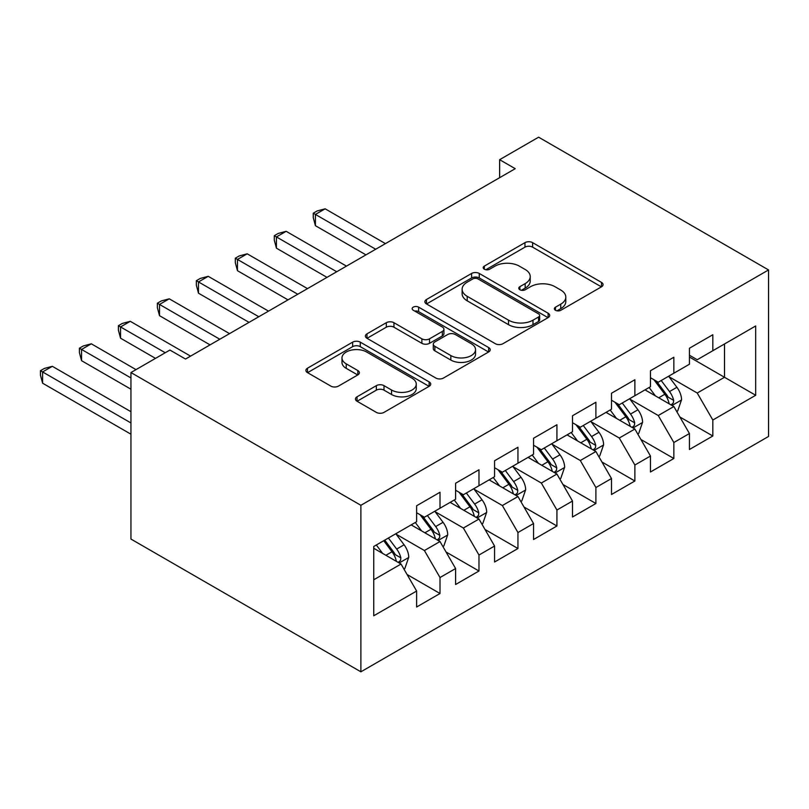 <?xml version="1.0" encoding="UTF-8"?>
<svg xmlns="http://www.w3.org/2000/svg" width="809" height="809" viewBox="0 0 809 809"><rect width="100%" height="100%" fill="white"/><g stroke="black" fill="none" stroke-linecap="round" stroke-linejoin="round"><path stroke-width="1.21" d="M555.48 310.282A3.782 2.184 0 0 0 560.829 310.282L601.481 286.821A5.41 3.125 0 0 0 603.059 284.606A5.41 3.125 0 0 0 601.481 282.402L532.615 242.649A5.41 3.125 0 0 0 524.97 242.649L484.318 266.11A3.782 2.184 0 0 0 483.216 267.658A3.782 2.184 0 0 0 484.318 269.205A3.782 2.184 0 0 0 489.678 269.205L494.936 266.171A17.313 9.991 0 0 1 519.418 266.171L525.162 269.478A17.313 9.991 0 0 1 530.229 276.547A17.313 9.991 0 0 1 525.162 283.615L519.894 286.649A3.782 2.184 0 0 0 518.791 288.196A3.782 2.184 0 0 0 519.894 289.743A3.782 2.184 0 0 0 525.253 289.743L530.512 286.71A17.313 9.991 0 0 1 554.994 286.71L560.738 290.016A17.313 9.991 0 0 1 565.804 297.085A17.313 9.991 0 0 1 560.738 304.154L555.48 307.198A3.782 2.184 0 0 0 554.367 308.735A3.782 2.184 0 0 0 555.48 310.282L555.48 307.198M357.032 396.804A5.41 3.125 0 0 0 355.444 399.019A5.41 3.125 0 0 0 357.032 401.224L376.347 412.378A5.41 3.125 0 0 0 384.002 412.378L429.134 386.318A5.41 3.125 0 0 0 430.722 384.103A5.41 3.125 0 0 0 429.134 381.899L360.278 342.146A5.41 3.125 0 0 0 352.633 342.146L307.491 368.206A5.41 3.125 0 0 0 305.903 370.411A5.41 3.125 0 0 0 307.491 372.625L330.82 386.095A5.41 3.125 0 0 0 338.475 386.095L357.79 374.941A5.41 3.125 0 0 0 359.378 372.737A5.41 3.125 0 0 0 357.79 370.522L346.222 363.848A14.471 8.353 0 0 1 341.985 357.932A14.471 8.353 0 0 1 350.914 350.216A14.471 8.353 0 0 1 366.689 352.026L412.024 378.197A14.471 8.353 0 0 1 416.261 384.103A14.471 8.353 0 0 1 407.321 391.829A14.471 8.353 0 0 1 391.556 390.019L384.002 385.65A5.41 3.125 0 0 0 376.347 385.65L357.032 396.804L357.032 401.224M130.947 372.544L360.885 505.301L360.885 671.814L130.947 539.057L130.947 372.544L169.92 350.044L185.514 359.044L515.222 168.687L499.638 159.686L499.638 177.687M499.638 159.686L538.612 137.186L768.55 269.943L360.885 505.301M495.32 343.694A5.41 3.125 0 0 0 502.976 343.694L548.108 317.624A5.41 3.125 0 0 0 549.695 315.419A5.41 3.125 0 0 0 548.108 313.214L479.252 273.452A5.41 3.125 0 0 0 471.596 273.452L426.464 299.522A5.41 3.125 0 0 0 424.877 301.727A5.41 3.125 0 0 0 426.464 303.931L495.32 343.694M414.774 311.101A3.782 2.184 0 0 1 418.617 311.637L418.617 307.137L488.626 347.557A5.41 3.125 0 0 1 490.214 349.761A5.41 3.125 0 0 1 488.626 351.976L443.484 378.036A5.41 3.125 0 0 1 435.829 378.036L366.973 338.283L366.973 333.864A5.41 3.125 0 0 0 365.385 336.069A5.41 3.125 0 0 0 366.973 338.283M366.973 333.864L386.298 322.71A5.41 3.125 0 0 1 393.943 322.71L421.873 338.829A5.41 3.125 0 0 0 429.518 338.829L442.341 331.437A5.41 3.125 0 0 0 443.919 329.223A5.41 3.125 0 0 0 442.341 327.018L413.268 310.231A3.782 2.184 0 0 1 412.155 308.684A3.782 2.184 0 0 1 414.491 306.662A3.782 2.184 0 0 1 418.617 307.137M360.885 671.814L768.55 436.456L768.55 269.943M689.43 357.022L724.51 377.277L724.51 343.977L755.687 325.966L712.82 350.722L712.82 334.744L689.43 348.244L689.43 364.222L673.846 373.222L673.846 357.244L650.456 370.744L650.456 386.722L634.873 395.722L634.873 379.745L611.483 393.245L611.483 409.223L595.899 418.223L595.899 402.245L572.509 415.745L572.509 431.723L556.926 440.723L556.926 424.745L533.546 438.256L533.546 454.223L517.952 463.223L517.952 447.256L494.572 460.756L494.572 476.723L478.979 485.724L478.979 469.756L455.598 483.256L455.598 499.234L440.005 508.234L440.005 492.256L416.625 505.756L416.625 521.734L373.748 546.479L373.748 615.78L416.625 591.035L401.031 564.035L373.748 548.28M755.687 325.966L755.687 395.277L712.82 420.023L697.227 393.022L668.972 376.711M679.884 416.989L712.82 436L712.82 420.023M712.82 436L689.43 449.501L689.43 433.523L673.846 442.523L658.253 415.523L629.999 399.211M640.91 439.489L673.846 458.501L673.846 442.523M673.846 458.501L650.456 472.001L650.456 456.023L634.873 465.023L619.279 438.023L591.025 421.711M601.936 461.99L634.873 481.001L634.873 465.023M634.873 481.001L611.483 494.501L611.483 478.534L595.899 487.534L580.306 460.523L552.051 444.212M562.963 484.49L595.899 503.501L595.899 487.534M595.899 503.501L572.509 517.002L572.509 501.034L556.926 510.034L541.332 483.034L513.078 466.712M523.989 506.99L556.926 526.002L556.926 510.034M556.926 526.002L533.546 539.512L533.546 523.534L517.952 532.534L502.359 505.534L474.104 489.212M485.016 529.49L517.952 548.512L517.952 532.534M517.952 548.512L494.572 562.012L494.572 546.035L478.979 555.035L463.385 528.034L435.131 511.713M446.042 551.991L478.979 571.012L478.979 555.035M478.979 571.012L455.598 584.513L455.598 568.535L440.005 577.535L424.412 550.535L396.157 534.223M407.069 574.501L440.005 593.513L440.005 577.535M440.005 593.513L416.625 607.013L416.625 591.035M416.625 512.734L424.412 517.234L440.005 508.234M373.748 579.78L401.031 564.035M455.598 490.234L463.385 494.734L478.979 485.724M424.412 550.535L440.005 541.534L411.164 524.879M455.598 568.535L440.005 541.534M494.572 467.723L502.359 472.223L517.952 463.223M463.385 528.034L478.979 519.034L450.138 502.379M494.572 546.035L478.979 519.034M533.546 445.223L541.332 449.723L556.926 440.723M502.359 505.534L517.952 496.534L489.111 479.879M533.546 523.534L517.952 496.534M572.509 422.723L580.306 427.223L595.899 418.223M541.332 483.034L556.926 474.034L528.085 457.378M572.509 501.034L556.926 474.034M611.483 400.222L619.279 404.722L634.873 395.722M580.306 460.523L595.899 451.523L567.058 434.878M611.483 478.534L595.899 451.523M650.456 377.722L658.253 382.222L673.846 373.222M619.279 438.023L634.873 429.023L606.032 412.378M650.456 456.023L634.873 429.023M689.43 355.222L697.227 359.722L712.82 350.722M658.253 415.523L673.846 406.522L645.006 389.877M689.43 433.523L673.846 406.522M697.227 393.022L724.51 377.277L755.687 395.277M556.986 310.818L560.738 308.654A17.313 9.991 0 0 0 565.804 301.585L565.804 297.085M530.229 276.547L530.229 281.047A17.313 9.991 0 0 1 525.162 288.115L521.411 290.279M601.4 286.861L532.615 247.149A5.41 3.125 0 0 0 524.97 247.149L485.835 269.741M548.037 317.674L479.252 277.952A5.41 3.125 0 0 0 471.596 277.952L426.535 303.972M538.551 316.966A3.782 2.184 0 0 0 539.654 315.419A3.782 2.184 0 0 0 538.551 313.872L478.109 278.974A3.782 2.184 0 0 0 472.749 278.974L467.197 282.179A17.313 9.991 0 0 0 462.131 289.248A17.313 9.991 0 0 0 467.197 296.316L508.517 320.172A17.313 9.991 0 0 0 533 320.172L538.551 316.966L538.551 321.466A3.782 2.184 0 0 0 539.654 319.919L539.654 315.419M462.131 289.248L462.131 293.748A17.313 9.991 0 0 0 467.197 300.817L467.197 296.316M538.551 321.466L533 324.672A17.313 9.991 0 0 1 508.517 324.672L467.197 300.817M367.043 338.324L386.298 327.21L386.298 322.71M443.919 329.223L443.919 333.723A5.41 3.125 0 0 1 442.341 335.937L429.518 343.329A5.41 3.125 0 0 1 421.873 343.329L393.943 327.21A5.41 3.125 0 0 0 386.298 327.21M418.617 311.637L488.555 352.016M450.846 355.566A14.471 8.353 0 0 0 466.621 357.376A14.471 8.353 0 0 0 475.55 349.65A14.471 8.353 0 0 0 471.313 343.744L455.346 334.522A5.41 3.125 0 0 0 447.69 334.522L434.878 341.924A5.41 3.125 0 0 0 433.29 344.128A5.41 3.125 0 0 0 434.878 346.343L450.846 355.566L450.846 360.066A14.471 8.353 0 0 0 466.621 361.876A14.471 8.353 0 0 0 475.55 354.15L475.55 349.65M433.29 344.128L433.29 348.628A5.41 3.125 0 0 0 434.878 350.843L434.878 346.343M450.846 360.066L434.878 350.843M416.261 384.103L416.261 388.613A14.471 8.353 0 0 1 407.321 396.329A14.471 8.353 0 0 1 391.556 394.519L384.002 390.15A5.41 3.125 0 0 0 376.347 390.15L357.103 401.264M341.985 357.932L341.985 362.432A14.471 8.353 0 0 0 346.222 368.348L346.222 363.848M357.72 374.982L346.222 368.348M429.063 386.358L360.278 346.646A5.41 3.125 0 0 0 352.633 346.646L307.562 372.666M676.729 411.518L677.669 410.982L681.562 399.727A14.602 8.434 -120 0 0 676.9 387.289L668.618 376.236M655.421 395.894L649.131 387.491M646.189 390.555L645.471 389.604M385.438 243.62L325.147 208.813L315.409 214.436L315.409 225.681L365.951 254.865M671.096 404.935L673.351 402.902L673.675 400.354A14.602 8.434 -120 0 0 669.498 391.566L661.216 380.513M656.493 381.201L666.717 394.853A7.443 4.298 60 0 1 668.062 397.118L673.675 400.354M653.925 379.724L664.816 394.266A14.602 8.434 60 0 1 669.003 403.054L669.296 403.893M315.409 225.681L313.265 217.702L313.265 213.192L375.7 249.243M313.265 213.192L317.158 210.947L325.147 208.813M637.755 434.018L638.695 433.482L642.589 422.227A14.602 8.434 -120 0 0 637.927 409.789L629.645 398.746M616.458 418.395L610.158 409.991M607.215 413.055L606.497 412.105M346.464 266.121L286.174 231.313L276.435 236.936L276.435 248.181L326.978 277.366M632.122 427.435L634.377 425.403L634.701 422.854A14.602 8.434 -120 0 0 630.524 414.066L622.242 403.013M617.52 403.701L627.744 417.353A7.443 4.298 60 0 1 629.089 419.618L634.701 422.854M614.951 402.225L625.842 416.766A14.602 8.434 60 0 1 630.029 425.554L630.322 426.404M276.435 248.181L274.291 240.202L274.291 235.702L336.726 271.743M274.291 235.702L278.185 233.447L286.174 231.313M598.781 456.519L599.722 455.983L603.615 444.728A14.602 8.434 -120 0 0 598.953 432.289L590.671 421.246M577.484 440.895L571.184 432.491M568.242 435.566L567.524 434.605M307.491 288.621L247.2 253.814L237.462 259.436L237.462 270.691L288.004 299.866M593.149 449.935L595.404 447.903L595.727 445.354A14.602 8.434 -120 0 0 591.551 436.567L583.269 425.514M578.546 426.201L588.77 439.853A7.443 4.298 60 0 1 590.125 442.118L595.727 445.354M575.978 424.725L586.869 439.267A14.602 8.434 60 0 1 591.055 448.055L591.349 448.904M237.462 270.691L235.318 262.703L235.318 258.202L297.752 294.243M235.318 258.202L239.211 255.947L247.2 253.814M559.808 479.019L560.748 478.483L564.642 467.228A14.602 8.434 -120 0 0 559.98 454.8L551.698 443.747M538.511 463.395L532.211 454.992M529.268 458.066L528.55 457.105M268.517 311.121L208.226 276.314L198.488 281.937L198.488 293.192L249.03 322.366M554.175 472.436L556.43 470.403L556.754 467.855A14.602 8.434 -120 0 0 552.577 459.067L544.295 448.014M539.573 448.712L549.796 462.354A7.443 4.298 60 0 1 551.151 464.619L556.754 467.855M537.004 447.225L547.895 461.767A14.602 8.434 60 0 1 552.082 470.555L552.375 471.404M198.488 293.192L196.344 285.203L196.344 280.703L258.779 316.744M196.344 280.703L200.238 278.448L208.226 276.314M520.834 501.529L521.775 500.983L525.668 489.738A14.602 8.434 -120 0 0 521.006 477.3L512.724 466.247M499.537 485.896L493.237 477.492M490.294 480.566L489.576 479.606M229.544 333.621L169.253 298.814L159.515 304.437L159.515 315.692L210.057 344.877M515.202 494.936L517.467 492.903L517.78 490.355A14.602 8.434 -120 0 0 513.604 481.567L505.322 470.514M500.599 471.212L510.823 484.854A7.443 4.298 60 0 1 512.178 487.119L517.78 490.355M498.031 469.726L508.922 484.267A14.602 8.434 60 0 1 513.108 493.055L513.402 493.905M159.515 315.692L157.371 307.703L157.371 303.203L219.805 339.244M157.371 303.203L161.264 300.948L169.253 298.814M481.861 524.03L482.801 523.484L486.694 512.239A14.602 8.434 -120 0 0 482.033 499.8L473.75 488.747M460.564 508.396L454.264 499.992M451.321 503.067L450.603 502.106M190.57 356.122L130.279 321.315L120.541 326.937L120.541 338.192L155.5 358.377M476.228 517.447L478.493 515.404L478.807 512.855A14.602 8.434 -120 0 0 474.63 504.068L466.348 493.025M461.626 493.712L471.849 507.364A7.443 4.298 60 0 1 473.204 509.619L478.807 512.855M459.057 492.226L469.948 506.768A14.602 8.434 60 0 1 474.135 515.555L474.428 516.405M120.541 338.192L118.397 330.203L118.397 325.703L165.238 352.744M118.397 325.703L122.29 323.448L130.279 321.315M442.887 546.53L443.828 545.984L447.721 534.739A14.602 8.434 -120 0 0 443.059 522.301L434.777 511.248M421.59 530.896L415.29 522.493M412.347 525.567L411.629 524.606M136.013 369.622L91.306 343.815L81.567 349.437L81.567 360.693L130.947 389.2M437.254 539.947L439.52 537.904L439.833 535.356A14.602 8.434 -120 0 0 435.657 526.578L427.374 515.525M422.652 516.213L432.876 529.865A7.443 4.298 60 0 1 434.231 532.12L439.833 535.356M420.083 514.726L430.975 529.278A14.602 8.434 60 0 1 435.161 538.056L435.454 538.905M81.567 360.693L79.424 352.704L79.424 348.204L130.947 377.945M79.424 348.204L83.317 345.949L91.306 343.815M403.913 569.03L404.854 568.484L408.747 557.239A14.602 8.434 -120 0 0 404.085 544.801L395.803 533.748M382.617 553.396L376.316 544.993M130.947 411.7L52.332 366.315L42.594 371.938L42.594 383.193L130.947 434.2M398.281 562.447L400.546 560.404L400.859 557.856A14.602 8.434 -120 0 0 396.683 549.078L388.401 538.025M384.74 540.139L393.902 552.365A7.443 4.298 60 0 1 395.257 554.62L400.859 557.856M383.729 540.725L392.001 551.778A14.602 8.434 60 0 1 396.188 560.556L396.481 561.406M42.594 383.193L40.45 375.204L40.45 370.704L130.947 422.955M40.45 370.704L44.343 368.449L52.332 366.315M560.738 308.654L560.738 304.154M519.894 289.743L519.894 286.649M525.162 288.115L525.162 283.615M484.318 269.205L484.318 266.11M524.97 247.149L524.97 242.649M532.615 247.149L532.615 242.649M601.481 286.821L601.481 282.402M426.464 303.931L426.464 299.522M471.596 277.952L471.596 273.452M479.252 277.952L479.252 273.452M548.108 317.624L548.108 313.214M508.517 324.672L508.517 320.172M533 324.672L533 320.172M393.943 327.21L393.943 322.71M421.873 343.329L421.873 338.829M429.518 343.329L429.518 338.829M442.341 335.937L442.341 331.437M488.626 351.976L488.626 347.557M376.347 390.15L376.347 385.65M384.002 390.15L384.002 385.65M391.556 394.519L391.556 390.019M357.79 374.941L357.79 370.522M307.491 372.625L307.491 368.206M352.633 346.646L352.633 342.146M360.278 346.646L360.278 342.146M429.134 386.318L429.134 381.899M672.016 405.471L681.461 400.01M669.498 391.566L676.9 387.289M658.718 397.785L664.816 394.266M633.043 427.971L642.488 422.51M630.524 414.066L637.927 409.789M619.745 420.296L625.842 416.766M594.069 450.471L603.514 445.011M591.551 436.567L598.953 432.289M580.771 442.796L586.869 439.267M555.095 472.972L564.54 467.511M552.577 459.067L559.98 454.8M541.797 465.296L547.895 461.767M516.122 495.472L525.567 490.011M513.604 481.567L521.006 477.3M502.824 487.797L508.922 484.267M477.148 517.972L486.593 512.522M474.63 504.068L482.033 499.8M463.85 510.297L469.948 506.768M438.175 540.473L447.62 535.022M435.657 526.578L443.059 522.301M424.877 532.797L430.975 529.278M399.201 562.973L408.646 557.522M396.683 549.078L404.085 544.801M385.903 555.298L392.001 551.778"/></g></svg>

